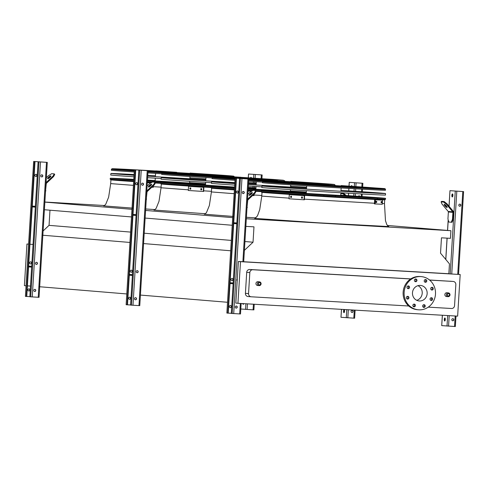 <?xml version="1.0" encoding="UTF-8"?>
<svg xmlns="http://www.w3.org/2000/svg" width="488" height="488" viewBox="0 0 488 488"><rect width="100%" height="100%" fill="white"/><g stroke="black" fill="none" stroke-linecap="round" stroke-linejoin="round"><path stroke-width="0.73" d="M257.89 281.716A1.891 1.781 94.7 0 0 255.956 283.455A1.891 1.781 94.7 0 0 257.579 285.486L259.14 285.614A1.891 1.781 -85.3 0 1 257.518 283.583A1.891 1.781 -85.3 0 1 259.451 281.844A1.891 1.781 -85.3 0 1 261.074 283.833A1.891 1.781 -85.3 0 1 259.14 285.614L261.117 283.839L259.451 281.844L257.89 281.716M446.807 292.763A1.891 1.781 94.7 0 0 444.873 294.502A1.891 1.781 94.7 0 0 446.496 296.533L448.057 296.661A1.891 1.781 -85.3 0 1 446.435 294.63A1.891 1.781 -85.3 0 1 448.368 292.892A1.891 1.781 -85.3 0 1 449.991 294.88A1.891 1.781 -85.3 0 1 448.057 296.661L450.034 294.886L448.368 292.892L446.807 292.763M428.263 307.141L451.522 308.501A3.026 2.855 94.7 0 0 454.554 305.647L455.841 284.644A3.026 2.855 94.7 0 0 453.175 281.454L429.605 280.075M425.359 279.831L424.774 279.795M415.544 279.258L414.965 279.221M410.658 278.971L252.863 269.742A3.026 2.855 94.7 0 0 249.826 272.597L248.544 293.605A3.026 2.855 94.7 0 0 251.204 296.789L408.749 306M413.08 306.257L414.068 306.311M422.895 306.83L423.883 306.891M242.261 261.653L238.376 261.489L240.493 261.666L237.949 303.298L457.64 316.139L460.184 274.512L458.073 274.335M240.493 261.666L460.184 274.512M251.076 296.783L248.081 296.533A3.026 2.855 -85.3 0 1 245.421 293.343L248.544 293.605M249.826 272.597L246.702 272.341L245.421 293.343M246.702 272.341A3.026 2.855 -85.3 0 1 249.74 269.486L252.863 269.742M453.175 281.454L429.501 279.996M425.268 279.746L424.883 279.728M415.453 279.173L415.068 279.154M410.762 278.898L249.74 269.486M49.977 210.206L49.056 225.352L43.097 230.952M104.487 205.521L44.865 202.032M42.383 235.204L129.936 242.444M143.564 243.567L230.665 250.771M39.235 286.712L126.788 293.947M140.416 295.075L227.518 302.273M244.927 241.542L253.034 242.213L244.39 250.344M49.056 225.352L130.571 232.087M144.198 233.215L231.3 240.413M245.854 226.377L253.974 226.847L253.034 242.213M44.396 209.742L131.498 216.94M145.125 218.069L232.227 225.267M44.859 202.111L131.967 209.315M145.595 210.438L232.697 217.642M387.368 225.456L450.906 230.708L246.324 218.746M243.695 261.739L448.85 273.731L449.454 263.856L440.524 253.174L441.463 237.815L450.442 238.339L450.906 230.708M238.376 261.489L235.832 303.121L237.949 303.298M27.401 285.876L30.506 286.078M28.597 244.11L26.944 244.012L24.4 285.645L26.047 285.779M29.945 244.244L33.05 244.451M26.944 244.012L28.597 244.146M417.954 285.675A7.796 7.351 -85.3 0 1 422.218 293.221A7.796 7.351 -85.3 0 1 416.74 300.309M420.29 285.413A7.796 7.351 -85.3 0 1 420.455 285.425A7.796 7.351 -85.3 0 1 427.14 293.8A7.796 7.351 -85.3 0 1 419.174 300.968A7.796 7.351 -85.3 0 1 412.482 292.678A7.796 7.351 -85.3 0 1 420.29 285.413M409.566 287.377A1.36 1.287 94.7 0 0 408.401 285.944A1.36 1.287 94.7 0 0 407.004 287.194A1.36 1.287 94.7 0 0 408.175 288.658A1.36 1.287 94.7 0 0 409.566 287.377M408.932 297.784A1.36 1.287 94.7 0 0 407.761 296.35A1.36 1.287 94.7 0 0 406.37 297.601A1.36 1.287 94.7 0 0 407.541 299.065A1.36 1.287 94.7 0 0 408.932 297.784M415.422 305.549A1.36 1.287 94.7 0 0 414.251 304.115A1.36 1.287 94.7 0 0 412.86 305.366A1.36 1.287 94.7 0 0 414.025 306.83A1.36 1.287 94.7 0 0 415.422 305.549M425.237 306.122A1.36 1.287 94.7 0 0 424.066 304.689A1.36 1.287 94.7 0 0 422.675 305.945A1.36 1.287 94.7 0 0 423.84 307.403A1.36 1.287 94.7 0 0 425.237 306.122M432.624 299.168A1.36 1.287 94.7 0 0 431.453 297.735A1.36 1.287 94.7 0 0 430.062 298.985A1.36 1.287 94.7 0 0 431.233 300.449A1.36 1.287 94.7 0 0 432.624 299.168M433.265 288.762A1.36 1.287 94.7 0 0 432.094 287.328A1.36 1.287 94.7 0 0 430.703 288.579A1.36 1.287 94.7 0 0 431.868 290.043A1.36 1.287 94.7 0 0 433.265 288.762M426.774 280.996A1.36 1.287 94.7 0 0 425.603 279.563A1.36 1.287 94.7 0 0 424.212 280.814A1.36 1.287 94.7 0 0 425.377 282.277A1.36 1.287 94.7 0 0 426.774 280.996M416.959 280.423A1.36 1.287 94.7 0 0 415.788 278.99A1.36 1.287 94.7 0 0 414.397 280.24A1.36 1.287 94.7 0 0 415.562 281.704A1.36 1.287 94.7 0 0 416.959 280.423M420.833 276.574A16.653 15.695 -85.3 0 1 421.187 276.598A16.653 15.695 -85.3 0 1 435.461 294.49A16.653 15.695 -85.3 0 1 418.442 309.795A16.653 15.695 -85.3 0 1 404.155 292.092A16.653 15.695 -85.3 0 1 420.833 276.574M418.442 309.795L417.435 309.709A16.653 15.695 -85.3 0 1 403.149 292.007A16.653 15.695 -85.3 0 1 419.826 276.495A16.653 15.695 -85.3 0 1 420.18 276.519L421.187 276.598M407.889 286.011A1.36 1.287 -85.3 0 1 407.681 288.506M407.248 296.417A1.36 1.287 -85.3 0 1 407.041 298.918M413.739 304.183A1.36 1.287 -85.3 0 1 413.531 306.684M423.553 304.756A1.36 1.287 -85.3 0 1 423.346 307.257M430.941 297.802A1.36 1.287 -85.3 0 1 430.739 300.303M431.581 287.395A1.36 1.287 -85.3 0 1 431.374 289.89M425.091 279.63A1.36 1.287 -85.3 0 1 424.883 282.125M415.276 279.057A1.36 1.287 -85.3 0 1 415.068 281.552M248.685 179.035L235.112 178.108L248.685 179.035M233.014 279.587A1.061 1 94.7 0 0 232.099 278.477A1.061 1 94.7 0 0 231.019 279.447A1.061 1 94.7 0 0 231.928 280.588A1.061 1 94.7 0 0 233.014 279.587M233.172 282.936L230.074 282.753L236.466 178.211M236.265 306.006A1.061 1 -85.3 0 1 236.088 308.111M231.355 306.635A1.061 1 94.7 0 0 230.446 305.525A1.061 1 94.7 0 0 229.366 306.494A1.061 1 94.7 0 0 230.275 307.635A1.061 1 94.7 0 0 231.355 306.635M228.213 313.125L231.318 313.308M235.179 178.12L226.859 313.052L228.213 313.156L230.068 282.778L233.166 283.034M237.205 193.083A1.061 1 94.7 0 0 237.375 190.979M231.849 280.576A1.061 1 94.7 0 0 232.026 278.471M230.196 307.623A1.061 1 94.7 0 0 230.373 305.519M239.565 178.48L231.312 313.418L240.431 313.973M242.261 192.467A1.061 1 94.7 0 0 243.17 193.584A1.061 1 94.7 0 0 244.256 192.607A1.061 1 94.7 0 0 243.347 191.473A1.061 1 94.7 0 0 242.261 192.467M237.296 279.185A1.061 1 94.7 0 0 237.198 280.771M235.253 307.007A1.061 1 94.7 0 0 236.168 308.123A1.061 1 94.7 0 0 237.247 307.147A1.061 1 94.7 0 0 236.338 306.013A1.061 1 94.7 0 0 235.253 307.007M243.268 191.467A1.061 1 -85.3 0 1 243.097 193.571M238.364 192.095A1.061 1 94.7 0 0 237.455 190.985A1.061 1 94.7 0 0 236.369 191.955A1.061 1 94.7 0 0 237.278 193.096A1.061 1 94.7 0 0 238.364 192.095M236.845 222.943L233.74 222.766M227.786 313.125L236.039 178.187M230.025 283.534L233.124 283.79M233.74 222.79L236.839 223.046M233.691 223.547L236.79 223.803M247.026 207.284L247.739 200.373A0.756 0.714 -85.3 0 1 247.977 199.854L255.047 193.205L254.571 192.638L247.514 199.281M247.312 207.302L246.971 208.15M249.801 195.194A2.117 0.512 140.1 0 1 252.064 193.303M254.571 192.638L255.712 190.54L256.182 191.101L255.047 193.205M255.712 190.54L253.193 190.326L250.039 192.266L247.812 194.358M252.198 192.553A2.117 0.512 140.1 0 1 252.326 192.607A2.117 0.512 140.1 0 1 251.027 194.358A2.117 0.512 140.1 0 1 249.069 195.328A2.117 0.512 140.1 0 1 250.179 193.742A2.117 0.512 140.1 0 1 252.198 192.553M445.074 318.133A1.513 0.506 -86.7 0 0 444.708 319.475A1.513 0.506 -86.7 0 0 444.916 320.872M453.187 219.344L453.608 212.414A1.513 1.427 94.7 0 0 453.26 211.316L447.057 203.892L446.52 204.399L452.724 211.822A0.756 0.714 -85.3 0 1 452.901 212.371L452.474 219.301L453.187 219.344L451.992 222.278L451.284 222.241L448.765 222.028L447.941 218.923L448.368 211.993A0.756 0.714 -85.3 0 0 448.191 211.45L441.988 204.027L441.109 201.855L441.646 201.349L444.165 201.556L447.057 203.892M452.876 195.468A1.513 0.506 93.3 0 1 452.285 196.939A1.513 0.506 93.3 0 1 451.87 195.401A1.513 0.506 93.3 0 1 452.461 193.919A1.513 0.506 93.3 0 1 452.876 195.468M450.027 190.68L463.6 191.601L449.96 190.674L449.076 206.308M442.409 315.248L441.707 325.612L455.28 326.533M445.288 319.53A1.513 0.506 93.3 0 1 444.696 321A1.513 0.506 93.3 0 1 444.281 319.463A1.513 0.506 93.3 0 1 444.873 317.981A1.513 0.506 93.3 0 1 445.288 319.53M452.663 194.071A1.513 0.506 -86.7 0 0 452.297 195.413A1.513 0.506 -86.7 0 0 452.504 196.81M452.821 318.67A1.061 1 -85.3 0 1 452.65 320.775M453.81 319.786A1.061 1 94.7 0 0 452.901 318.67A1.061 1 94.7 0 0 451.815 319.646A1.061 1 94.7 0 0 452.724 320.787A1.061 1 94.7 0 0 453.81 319.786M460.812 205.247A1.061 1 94.7 0 0 459.903 204.13A1.061 1 94.7 0 0 458.818 205.106A1.061 1 94.7 0 0 459.726 206.247A1.061 1 94.7 0 0 460.812 205.247M459.83 204.13A1.061 1 -85.3 0 1 459.653 206.235M444.977 204.637A2.117 0.488 -133.3 0 0 446.886 206.662M446.52 204.399L443.629 202.062L441.109 201.855M443.629 202.062L444.165 201.556M446.984 207.479A2.117 0.488 -133.3 0 0 447.118 207.449A2.117 0.488 -133.3 0 0 446.02 205.57A2.117 0.488 -133.3 0 0 444.214 204.356A2.117 0.488 -133.3 0 0 445.129 206.04A2.117 0.488 -133.3 0 0 446.984 207.479M451.284 222.241L452.474 219.301M344.345 309.807A1.513 0.506 -86.7 0 0 343.979 311.149A1.513 0.506 -86.7 0 0 344.186 312.546M351.275 186.221A1.513 0.506 93.3 0 1 351.732 185.593A1.513 0.506 93.3 0 1 352.104 186.27M349.298 182.353L362.871 183.274L349.231 182.347L349.072 186.074M341.533 309.349L340.978 317.285L354.55 318.207M344.558 311.204A1.513 0.506 93.3 0 1 343.967 312.674A1.513 0.506 93.3 0 1 343.552 311.13A1.513 0.506 93.3 0 1 344.144 309.654A1.513 0.506 93.3 0 1 344.558 311.204M351.933 185.745A1.513 0.506 -86.7 0 0 351.702 186.245M352.092 310.344A1.061 1 -85.3 0 1 351.915 312.448M353.08 311.46A1.061 1 94.7 0 0 352.165 310.344A1.061 1 94.7 0 0 351.085 311.32A1.061 1 94.7 0 0 351.994 312.46A1.061 1 94.7 0 0 353.08 311.46M359.998 196.414A1.061 1 94.7 0 0 358.247 196.298M359.095 195.804A1.061 1 -85.3 0 1 359.845 196.408M345.004 195.438L342.899 193.736L343.43 193.23L340.831 193.096M343.43 193.23L346.26 195.517M342.899 193.736L340.807 193.559M340.752 194.45L341.051 195.188M147.956 170.709L134.383 169.781L147.956 170.709M137.189 270.633A1.061 1 -85.3 0 1 137.012 272.737M132.278 271.261A1.061 1 94.7 0 0 131.37 270.151A1.061 1 94.7 0 0 130.29 271.121A1.061 1 94.7 0 0 131.199 272.261A1.061 1 94.7 0 0 132.278 271.261M132.443 274.61L129.338 274.427L135.737 169.885M135.536 297.68A1.061 1 -85.3 0 1 135.359 299.784M130.625 298.308A1.061 1 94.7 0 0 129.716 297.198A1.061 1 94.7 0 0 128.637 298.168A1.061 1 94.7 0 0 129.54 299.309A1.061 1 94.7 0 0 130.625 298.308M127.484 304.799L130.589 304.982M134.45 169.794L126.13 304.726L127.484 304.829L129.338 274.451L132.437 274.707M136.475 184.757A1.061 1 94.7 0 0 136.646 182.652M131.119 272.249A1.061 1 94.7 0 0 131.296 270.145M129.466 299.296A1.061 1 94.7 0 0 129.643 297.192M138.836 170.153L130.583 305.091L139.702 305.647M141.532 184.141A1.061 1 94.7 0 0 142.441 185.257A1.061 1 94.7 0 0 143.521 184.281A1.061 1 94.7 0 0 142.618 183.146A1.061 1 94.7 0 0 141.532 184.141M136.176 271.633A1.061 1 94.7 0 0 137.091 272.749A1.061 1 94.7 0 0 138.171 271.773A1.061 1 94.7 0 0 137.262 270.633A1.061 1 94.7 0 0 136.176 271.633M134.523 298.68A1.061 1 94.7 0 0 135.432 299.797A1.061 1 94.7 0 0 136.518 298.821A1.061 1 94.7 0 0 135.609 297.686A1.061 1 94.7 0 0 134.523 298.68M142.539 183.14A1.061 1 -85.3 0 1 142.368 185.245M137.634 183.769A1.061 1 94.7 0 0 136.725 182.658A1.061 1 94.7 0 0 135.64 183.628A1.061 1 94.7 0 0 136.548 184.769A1.061 1 94.7 0 0 137.634 183.769M136.115 214.616L133.011 214.439M127.057 304.799L135.31 169.861M129.296 275.208L132.394 275.464M133.011 214.464L136.109 214.72M132.962 215.22L136.06 215.476M146.296 198.958L147.01 192.046A0.756 0.714 -85.3 0 1 147.248 191.528L154.312 184.879L153.842 184.311L146.784 190.954M146.583 198.976L146.241 199.824M149.072 186.867A2.117 0.512 140.1 0 1 151.335 184.976M153.842 184.311L154.983 182.207L155.452 182.774L154.312 184.879M154.983 182.207L152.463 182L149.31 183.939L147.083 186.032M151.469 184.226A2.117 0.512 140.1 0 1 151.597 184.281A2.117 0.512 140.1 0 1 150.298 186.032A2.117 0.512 140.1 0 1 148.34 187.002A2.117 0.512 140.1 0 1 149.45 185.409A2.117 0.512 140.1 0 1 151.469 184.226M243.274 303.609A1.513 0.506 -86.7 0 0 243.457 304.219M250.545 177.894A1.513 0.506 93.3 0 1 251.003 177.266A1.513 0.506 93.3 0 1 251.375 177.943M248.569 174.027L262.141 174.948L248.502 174.021L248.343 177.748M240.804 309.008L253.821 309.88M243.713 303.634A1.513 0.506 93.3 0 1 243.237 304.347A1.513 0.506 93.3 0 1 242.847 303.585M251.204 177.419A1.513 0.506 -86.7 0 0 250.972 177.919M250.966 304.054A1.061 1 94.7 0 0 251.613 304.097M47.22 162.382L33.654 161.455L47.22 162.382M36.46 262.306A1.061 1 -85.3 0 1 36.283 264.411M31.549 262.934A1.061 1 94.7 0 0 30.64 261.824A1.061 1 94.7 0 0 29.561 262.794A1.061 1 94.7 0 0 30.47 263.935A1.061 1 94.7 0 0 31.549 262.934M31.714 266.283L28.609 266.1L35.008 161.559M34.807 289.353A1.061 1 -85.3 0 1 34.63 291.458M29.896 289.982A1.061 1 94.7 0 0 28.987 288.872A1.061 1 94.7 0 0 27.901 289.841A1.061 1 94.7 0 0 28.81 290.982A1.061 1 94.7 0 0 29.896 289.982M26.755 296.472L29.86 296.655M33.721 161.467L25.4 296.399L26.755 296.503L28.609 266.125L31.708 266.381M35.74 176.43A1.061 1 94.7 0 0 35.917 174.326M31.403 262.922A1.061 1 94.7 0 0 30.567 261.818M28.737 290.97A1.061 1 94.7 0 0 28.914 288.865M38.101 161.827L29.847 296.765L38.967 297.32M40.803 175.814A1.061 1 94.7 0 0 41.712 176.93A1.061 1 94.7 0 0 42.791 175.954A1.061 1 94.7 0 0 41.883 174.814A1.061 1 94.7 0 0 40.803 175.814M35.447 263.306A1.061 1 94.7 0 0 36.362 264.423A1.061 1 94.7 0 0 37.442 263.447A1.061 1 94.7 0 0 36.533 262.306A1.061 1 94.7 0 0 35.447 263.306M33.794 290.354A1.061 1 94.7 0 0 34.703 291.47A1.061 1 94.7 0 0 35.789 290.494A1.061 1 94.7 0 0 34.88 289.36A1.061 1 94.7 0 0 33.794 290.354M41.809 174.814A1.061 1 -85.3 0 1 41.639 176.918M36.905 175.442A1.061 1 94.7 0 0 35.99 174.332A1.061 1 94.7 0 0 34.91 175.302A1.061 1 94.7 0 0 35.819 176.442A1.061 1 94.7 0 0 36.905 175.442M35.386 206.29L32.281 206.113M26.321 296.472L34.575 161.534M28.566 266.881L31.659 267.137M32.281 206.137L35.38 206.394M32.232 206.894L35.331 207.15M45.567 190.631L46.281 183.72A0.756 0.714 -85.3 0 1 46.519 183.201L53.582 176.552L53.113 175.985L46.055 182.628M45.854 190.649L45.512 191.497M48.343 178.541A2.117 0.512 140.1 0 1 50.606 176.65M53.113 175.985L54.253 173.881L54.723 174.448L53.582 176.552M54.253 173.881L51.734 173.673L48.58 175.613L46.354 177.705M50.74 175.9A2.117 0.512 140.1 0 1 50.862 175.954A2.117 0.512 140.1 0 1 49.569 177.705A2.117 0.512 140.1 0 1 47.61 178.675A2.117 0.512 140.1 0 1 48.721 177.083A2.117 0.512 140.1 0 1 50.74 175.9M344.144 196.274A62.196 0.47 3.5 0 0 385.532 198.36A62.196 0.47 3.5 0 0 340.709 195.163A60.982 0.464 3.5 0 1 384.318 198.287A60.982 0.464 3.5 0 1 343.741 196.237A60.982 0.464 3.5 0 1 262.587 190.839A60.982 0.464 3.5 0 1 306.25 193.065A62.196 0.47 3.5 0 0 261.373 190.765A62.196 0.47 3.5 0 0 344.144 196.274M306.836 183.537A52.686 0.397 3.5 0 0 271.45 181.749A52.686 0.397 3.5 0 0 341.57 186.416A52.686 0.397 3.5 0 0 376.626 188.185A52.686 0.397 3.5 0 0 341.289 185.641M306.836 183.525A54.198 0.409 3.5 0 0 269.943 181.658A54.198 0.409 3.5 0 0 342.07 186.459A54.198 0.409 3.5 0 0 378.139 188.276A54.198 0.409 3.5 0 0 341.289 185.629M306.83 183.598A45.341 0.342 3.5 0 0 278.782 182.195A45.341 0.342 3.5 0 0 339.123 186.215A45.341 0.342 3.5 0 0 369.3 187.734A45.341 0.342 3.5 0 0 341.283 185.702M306.83 183.586A46.854 0.354 3.5 0 0 277.269 182.103A46.854 0.354 3.5 0 0 339.63 186.251A46.854 0.354 3.5 0 0 370.807 187.825A46.854 0.354 3.5 0 0 341.289 185.69M306.83 183.659L290.348 183.037L336.683 186.013L361.968 187.288L341.283 185.763M306.83 183.641L289.006 182.963L337.184 186.05L363.481 187.38L341.283 185.751M306.824 183.72L296.856 183.409L334.237 185.806L354.642 186.837L341.277 185.83M306.824 183.708L295.514 183.335L334.744 185.849L356.149 186.928L341.277 185.812M306.818 183.793L348.822 186.483L306.824 183.775M306.232 193.419L376.315 197.603A58.816 0.445 3.5 0 0 361.315 196.536L360.04 196.463A0.756 0.75 90.4 0 1 360.077 196.463M306.226 193.474L340.679 195.578M343.54 195.84L364.079 197.365A58.816 0.445 3.5 0 0 377.822 198.055L343.54 195.84M335.433 196.182L336.165 195.468M343.863 195.859L378.115 198.11M323.349 194.718L295.697 193.26A58.816 0.445 3.5 0 0 319.195 194.749L323.349 194.718M323.886 195.517L323.825 194.749M303.011 193.492L265.673 190.948A58.816 0.445 3.5 0 0 266.448 191.18L303.292 193.504M303.268 193.285L265.643 190.948A0.756 0.744 91.1 0 1 265.673 190.948M306.818 183.836L341.271 185.946M327.826 184.793L306.842 183.384L337.483 185.867L341.264 186.019L341.301 185.489M313.79 183.915L313.754 184.44L327.796 185.324M306.842 183.384L306.812 183.915L313.754 184.44M301.608 196.932A62.299 0.47 3.5 0 0 302.462 196.987L302.389 198.195A62.299 0.47 -176.5 0 1 301.535 198.14L301.596 196.926M290.738 196.225A62.299 0.47 3.5 0 0 291.519 196.274L291.44 197.487A62.299 0.47 -176.5 0 1 290.665 197.433L290.738 196.225M289.286 194.651L289.03 198.805A62.299 0.47 3.5 0 0 304.03 199.775L304.359 199.793L304.61 195.633A61.543 0.464 -176.5 0 1 289.61 194.663L289.286 194.651A62.299 0.47 3.5 0 0 304.28 195.621L304.03 199.775M304.28 195.621L304.61 195.633M301.932 196.945L301.858 198.152A61.543 0.464 3.5 0 0 302.469 198.195M291.061 196.237L290.988 197.451A61.543 0.464 3.5 0 0 291.519 197.481M381.549 201.538A62.299 0.47 3.5 0 0 381.86 201.55L381.787 202.764A62.299 0.47 -176.5 0 1 381.476 202.752L381.549 201.538M376.254 201.3A62.299 0.47 3.5 0 0 376.73 201.324L376.651 202.532A62.299 0.47 -176.5 0 1 376.181 202.508L376.254 201.3M375.113 203.935A62.299 0.47 3.5 0 0 382.281 204.258L382.531 200.104L381.848 200.056A61.543 0.464 -176.5 0 1 374.68 199.732L374.424 203.886L375.113 203.935L375.37 199.775A62.299 0.47 3.5 0 0 382.531 200.104M381.097 202.715L381.171 201.507M375.967 202.489L376.041 201.276M374.68 199.732L375.37 199.775M306.543 188.27A60.652 0.458 3.5 0 0 303.566 188.094A60.652 0.458 3.5 0 0 263.203 186.062A60.652 0.458 3.5 0 0 343.924 191.43A60.652 0.458 3.5 0 0 384.288 193.468A60.652 0.458 3.5 0 0 341.002 190.375A61.866 0.47 3.5 0 1 385.502 193.541L385.508 195.06A61.97 0.47 -176.5 0 1 323.623 191.741A61.97 0.47 -176.5 0 1 261.8 187.49L261.995 185.989A61.866 0.47 3.5 0 0 344.327 191.467A61.866 0.47 3.5 0 0 385.502 193.541M306.549 188.258A61.866 0.47 3.5 0 0 303.164 188.063A61.866 0.47 3.5 0 0 261.995 185.989M385.477 190.241A61.647 0.47 -176.5 0 1 323.916 186.941A61.647 0.47 -176.5 0 1 262.416 182.713L262.538 181.768A61.58 0.464 -176.5 0 0 344.491 187.221A61.58 0.464 -176.5 0 0 385.471 189.289L385.477 190.241M248.124 189.301A62.196 0.47 3.5 0 0 293.776 192.107A62.196 0.47 3.5 0 0 306.269 192.827A60.982 0.464 3.5 0 1 293.373 192.077A60.982 0.464 3.5 0 1 248.124 189.295A58.816 0.445 3.5 0 0 268.827 190.582L273.463 190.582L248.136 189.094L260.934 189.789M290.342 191.009A60.982 0.464 3.5 0 1 306.318 192.04A62.196 0.47 3.5 0 0 290.342 191.003M255.889 188.893A62.196 0.47 3.5 0 0 248.179 188.441M234.527 187.673A62.196 0.47 3.5 0 0 211.005 186.599A62.196 0.47 3.5 0 0 234.484 188.405A60.982 0.464 3.5 0 1 212.219 186.672A60.982 0.464 3.5 0 1 234.527 187.685M255.889 188.905A60.982 0.464 3.5 0 0 248.179 188.453L255.889 188.917A58.816 0.445 3.5 0 0 248.172 188.472M248.715 179.627A52.686 0.397 3.5 0 0 291.202 182.25A52.686 0.397 3.5 0 0 326.265 184.019A52.686 0.397 3.5 0 0 290.927 181.481A54.198 0.409 3.5 0 1 327.771 184.11A54.198 0.409 3.5 0 1 291.708 182.292A54.198 0.409 3.5 0 1 248.715 179.639M243.896 178.639A54.198 0.409 3.5 0 1 256.474 179.358A52.686 0.397 3.5 0 0 244.421 178.681M235.106 178.175A52.686 0.397 3.5 0 0 221.088 177.583A52.686 0.397 3.5 0 0 235.076 178.712M235.106 178.157A54.198 0.409 3.5 0 0 219.576 177.492A54.198 0.409 3.5 0 0 235.076 178.73M248.721 179.566A45.341 0.342 3.5 0 0 288.762 182.048A45.341 0.342 3.5 0 0 318.932 183.573A45.341 0.342 3.5 0 0 290.921 181.542A46.854 0.354 3.5 0 1 320.445 183.665A46.854 0.354 3.5 0 1 289.262 182.091A46.854 0.354 3.5 0 1 248.721 179.578M246.428 178.846A46.854 0.354 3.5 0 1 256.468 179.419A45.341 0.342 3.5 0 0 246.952 178.889M235.1 178.266A45.341 0.342 3.5 0 0 228.414 178.035A45.341 0.342 3.5 0 0 235.082 178.62M235.106 178.242A46.854 0.354 3.5 0 0 226.908 177.943A46.854 0.354 3.5 0 0 235.082 178.645M248.721 179.493L304.64 182.86L311.606 183.122L290.915 181.603L313.113 183.214L248.721 179.511M243.689 261.855L248.752 179.041L256.462 179.48L248.752 179.059M235.094 178.382L234.234 178.388L235.088 178.504M248.727 179.413L305.787 182.768L248.727 179.431M248.746 179.126L256.462 179.541L248.746 179.145M256.456 179.633L290.909 181.737M256.456 179.614L281.936 181.487L298.455 182.317L290.909 181.719M255.864 189.259L306.293 192.37M255.864 189.307L290.317 191.418M293.495 191.692L306.275 192.754M285.071 192.022L285.797 191.302M273.518 191.351L273.463 190.582M252.644 189.326L248.154 188.795L252.9 189.124M256.45 179.675L290.909 181.78M277.465 180.633L256.481 179.218L287.115 181.707L290.903 181.853L290.933 181.329M263.422 179.749L263.392 180.279L277.428 181.158M256.481 179.218L256.45 179.749L263.392 180.279M251.18 193.864L251.442 193.986A62.299 0.47 -176.5 0 1 251.167 193.974L251.064 193.956M252.558 195.542A62.299 0.47 3.5 0 0 253.662 195.615L253.992 195.627L254.083 194.102M253.736 194.431L253.662 195.615M248.014 191.082A62.299 0.47 3.5 0 0 251.594 191.308A61.543 0.464 -176.5 0 1 248.014 191.076M306.562 188.026A61.866 0.47 3.5 0 1 293.965 187.3A61.866 0.47 3.5 0 1 248.416 184.501A60.652 0.458 3.5 0 0 293.556 187.27A60.652 0.458 3.5 0 0 306.562 188.014M306.61 187.246A60.652 0.458 3.5 0 0 290.635 186.215A61.866 0.47 3.5 0 1 306.61 187.239M248.471 183.647A61.866 0.47 3.5 0 1 252.796 183.897A61.866 0.47 3.5 0 1 256.182 184.098A60.652 0.458 3.5 0 0 253.205 183.933A60.652 0.458 3.5 0 0 248.471 183.659M234.777 183.604A61.866 0.47 3.5 0 1 211.627 181.823A61.866 0.47 3.5 0 1 234.819 182.878A60.652 0.458 3.5 0 0 212.841 181.896A60.652 0.458 3.5 0 0 234.777 183.592M261.879 186.874A61.97 0.47 -176.5 0 1 248.325 186.013M234.685 185.117A61.97 0.47 -176.5 0 1 211.432 183.329L211.627 181.823M262.495 182.097A61.647 0.47 -176.5 0 1 248.618 181.213M234.978 180.316A61.647 0.47 -176.5 0 1 212.054 178.547L212.176 177.608A61.58 0.464 -176.5 0 0 235.033 179.37M255.901 188.655A60.982 0.464 3.5 0 1 248.191 188.215A62.196 0.47 3.5 0 0 255.901 188.661M255.95 187.868A62.196 0.47 3.5 0 0 248.239 187.368A60.982 0.464 3.5 0 1 255.95 187.88M205.521 184.732A62.196 0.47 3.5 0 0 160.644 182.439A62.196 0.47 3.5 0 0 234.545 187.422A60.982 0.464 3.5 0 1 161.857 182.512A60.982 0.464 3.5 0 1 205.521 184.739M206.107 175.21A52.686 0.397 3.5 0 0 170.721 173.423A52.686 0.397 3.5 0 0 240.834 178.089A52.686 0.397 3.5 0 0 275.897 179.859A52.686 0.397 3.5 0 0 240.56 177.315M206.107 175.198A54.198 0.409 3.5 0 0 169.214 173.331A54.198 0.409 3.5 0 0 241.34 178.132A54.198 0.409 3.5 0 0 277.41 179.95A54.198 0.409 3.5 0 0 240.56 177.303M206.101 175.271A45.341 0.342 3.5 0 0 178.053 173.868A45.341 0.342 3.5 0 0 238.394 177.888A45.341 0.342 3.5 0 0 268.571 179.407A45.341 0.342 3.5 0 0 240.554 177.376M206.101 175.259A46.854 0.354 3.5 0 0 176.54 173.777A46.854 0.354 3.5 0 0 238.9 177.925A46.854 0.354 3.5 0 0 270.077 179.499A46.854 0.354 3.5 0 0 240.56 177.364M206.101 175.332L189.619 174.71L235.954 177.687L261.239 178.962L240.554 177.437M206.101 175.314L188.276 174.637L236.454 177.724L262.751 179.053L240.554 177.425M206.095 175.393L196.127 175.082L233.508 177.48L253.912 178.51L240.547 177.504M206.095 175.381L194.785 175.009L234.014 177.522L255.419 178.602L240.547 177.486M206.089 175.466L248.093 178.157L206.089 175.448M205.503 185.092L234.563 187.087M205.497 185.147L234.563 187.063M222.619 186.392L194.968 184.934A58.816 0.445 3.5 0 0 218.465 186.422L222.619 186.392M223.156 187.191L223.095 186.422M202.569 185.05L164.944 182.622A58.816 0.445 3.5 0 0 165.719 182.854L202.563 185.178M202.538 184.958L164.913 182.622A0.756 0.744 91.1 0 1 164.944 182.622M206.089 175.509L240.541 177.62M227.097 176.467L206.113 175.058L236.753 177.541L240.535 177.693L240.572 177.162M213.055 175.589L213.024 176.113L227.066 176.998M206.113 175.058L206.082 175.589L213.024 176.113M200.879 188.606A62.299 0.47 3.5 0 0 201.733 188.655L201.66 189.869A62.299 0.47 -176.5 0 1 200.806 189.814L200.879 188.606M190.009 187.898A62.299 0.47 3.5 0 0 190.784 187.947L190.71 189.161A62.299 0.47 -176.5 0 1 189.93 189.106L189.997 187.898M188.557 186.325L188.301 190.479A62.299 0.47 3.5 0 0 203.301 191.448L203.63 191.467L203.88 187.307A61.543 0.464 -176.5 0 1 188.88 186.337L188.557 186.325A62.299 0.47 3.5 0 0 203.551 187.294L203.301 191.448M203.551 187.294L203.88 187.307M201.202 188.618L201.129 189.826A61.543 0.464 3.5 0 0 201.739 189.869M190.332 187.911L190.259 189.124A61.543 0.464 3.5 0 0 190.79 189.155M248.484 183.415A60.652 0.458 3.5 0 0 256.194 183.854A61.866 0.47 3.5 0 1 248.484 183.421M256.243 183.085A60.652 0.458 3.5 0 0 248.532 182.579A61.866 0.47 3.5 0 1 256.243 183.073M205.814 179.944A60.652 0.458 3.5 0 0 202.837 179.767A60.652 0.458 3.5 0 0 162.474 177.736A60.652 0.458 3.5 0 0 234.838 182.61M211.511 182.713A61.97 0.47 -176.5 0 1 161.064 179.163L161.26 177.662A61.866 0.47 3.5 0 0 234.838 182.622M205.814 179.932A61.866 0.47 3.5 0 0 202.435 179.736A61.866 0.47 3.5 0 0 161.26 177.662M212.134 177.931A61.647 0.47 -176.5 0 1 161.687 174.387L161.809 173.441A61.58 0.464 -176.5 0 0 213.25 177.053M147.394 180.975A62.196 0.47 3.5 0 0 193.047 183.781A62.196 0.47 3.5 0 0 205.539 184.501A60.982 0.464 3.5 0 1 192.644 183.75A60.982 0.464 3.5 0 1 147.394 180.969A58.816 0.445 3.5 0 0 168.098 182.256L172.734 182.256L147.406 180.767L160.204 181.463M189.612 182.683A60.982 0.464 3.5 0 1 205.588 183.714A62.196 0.47 3.5 0 0 189.612 182.671M155.16 180.566A62.196 0.47 3.5 0 0 147.449 180.115M133.797 179.346A62.196 0.47 3.5 0 0 110.276 178.273A62.196 0.47 3.5 0 0 133.755 180.078A60.982 0.464 3.5 0 1 111.49 178.346A60.982 0.464 3.5 0 1 133.797 179.358M155.16 180.578A60.982 0.464 3.5 0 0 147.443 180.127L155.16 180.59A58.816 0.445 3.5 0 0 147.443 180.145M147.986 171.3A52.686 0.397 3.5 0 0 190.472 173.923A52.686 0.397 3.5 0 0 225.529 175.692A52.686 0.397 3.5 0 0 190.192 173.155A54.198 0.409 3.5 0 1 227.042 175.784A54.198 0.409 3.5 0 1 190.973 173.966A54.198 0.409 3.5 0 1 147.986 171.312M143.167 170.312A54.198 0.409 3.5 0 1 155.739 171.032A52.686 0.397 3.5 0 0 143.685 170.355M134.377 169.848A52.686 0.397 3.5 0 0 120.359 169.257A52.686 0.397 3.5 0 0 134.346 170.385M134.377 169.83A54.198 0.409 3.5 0 0 118.846 169.165A54.198 0.409 3.5 0 0 134.346 170.404M147.992 171.239A45.341 0.342 3.5 0 0 188.026 173.722A45.341 0.342 3.5 0 0 218.203 175.247A45.341 0.342 3.5 0 0 190.192 173.216A46.854 0.354 3.5 0 1 219.716 175.338A46.854 0.354 3.5 0 1 188.533 173.765A46.854 0.354 3.5 0 1 147.986 171.251M145.698 170.519A46.854 0.354 3.5 0 1 155.739 171.093A45.341 0.342 3.5 0 0 146.223 170.562M134.371 169.94A45.341 0.342 3.5 0 0 127.685 169.708A45.341 0.342 3.5 0 0 134.352 170.294M134.377 169.916A46.854 0.354 3.5 0 0 126.178 169.617A46.854 0.354 3.5 0 0 134.352 170.318M147.992 171.166L203.911 174.533L210.877 174.796L190.186 173.277L212.384 174.887L147.992 171.184M139.769 305.653L148.023 170.715L155.733 171.154L148.023 170.733M134.365 170.056L133.505 170.062L134.359 170.178M147.998 171.087L205.058 174.442L147.998 171.105M148.017 170.8L155.733 171.215L148.017 170.818M155.727 171.306L190.18 173.411M155.727 171.288L181.207 173.161L197.725 173.99L190.18 173.392M155.135 180.926L205.564 184.043M155.135 180.981L189.588 183.091M192.766 183.366L205.539 184.427M184.342 183.695L185.068 182.976M172.789 183.024L172.734 182.256M151.914 180.999L147.425 180.469L152.171 180.798M155.721 171.349L190.174 173.454M176.735 172.307L155.751 170.891L186.386 173.38L190.174 173.527L190.204 173.002M162.693 171.422L162.663 171.953L176.699 172.831M155.751 170.891L155.721 171.422L162.663 171.953M150.45 185.538L150.713 185.66A62.299 0.47 -176.5 0 1 150.438 185.647L150.334 185.629M151.829 187.215A62.299 0.47 3.5 0 0 152.933 187.288L153.262 187.3L153.354 185.775M153.006 186.105L152.933 187.288M150.871 182.976A61.543 0.464 -176.5 0 1 147.284 182.75A62.299 0.47 3.5 0 0 150.865 182.982M205.832 179.7A61.866 0.47 3.5 0 1 193.236 178.974A61.866 0.47 3.5 0 1 147.687 176.174A60.652 0.458 3.5 0 0 192.827 178.944A60.652 0.458 3.5 0 0 205.832 179.688M205.881 178.919A60.652 0.458 3.5 0 0 189.905 177.888A61.866 0.47 3.5 0 1 205.881 178.913M147.742 175.32A61.866 0.47 3.5 0 1 152.067 175.57A61.866 0.47 3.5 0 1 155.452 175.771A60.652 0.458 3.5 0 0 152.476 175.607A60.652 0.458 3.5 0 0 147.742 175.332M134.047 175.277A61.866 0.47 3.5 0 1 110.898 173.496A61.866 0.47 3.5 0 1 134.09 174.551A60.652 0.458 3.5 0 0 112.112 173.569A60.652 0.458 3.5 0 0 134.047 175.265M161.15 178.547A61.97 0.47 -176.5 0 1 147.596 177.687M133.956 176.79A61.97 0.47 -176.5 0 1 110.703 175.003L110.898 173.496M161.766 173.771A61.647 0.47 -176.5 0 1 147.888 172.886M134.249 171.989A61.647 0.47 -176.5 0 1 111.325 170.221L111.447 169.281A61.58 0.464 -176.5 0 0 134.304 171.044M155.013 209.572L145.68 208.974M132.492 208.114L103.639 205.875M103.584 205.881L103.578 205.881C104.09 205.863 104.841 205.277 105.817 204.118L108.635 197.17L110.684 183.61L133.431 185.361M153.305 186.66L161.083 187.148M205.375 213.732L154.007 210.035M153.946 210.041L153.94 210.047C154.458 210.029 155.202 209.437 156.178 208.278L158.996 201.331L161.046 187.77L188.338 189.826M203.667 190.82L211.45 191.314M255.743 217.898L246.409 217.3M233.221 216.44L204.374 214.201M204.313 214.208L204.307 214.208C204.826 214.189 205.57 213.604 206.546 212.445L209.364 205.497L211.414 191.936L234.161 193.687M254.034 194.986L261.818 195.474M388.753 226.56L318.176 222.809L254.736 218.362M304.396 199.147L374.467 203.246M382.317 203.594L384.483 203.606L385.471 220.655L386.728 224.389C387.515 225.682 388.21 226.414 388.82 226.578L388.814 226.572M262.007 192.357L261.775 196.097L289.067 198.152M449.533 294.862A1.135 1.067 94.7 0 0 447.99 293.782A1.135 1.067 94.7 0 0 447.868 295.746A1.135 1.067 94.7 0 0 449.533 294.862M260.616 283.815A1.135 1.067 94.7 0 0 259.073 282.735A1.135 1.067 94.7 0 0 258.951 284.699A1.135 1.067 94.7 0 0 260.616 283.815M239.693 313.943L240.334 303.432M242.884 261.806L247.947 178.998M233.709 313.589L241.963 178.651M232.166 313.491L240.419 178.553M447.014 326.051L447.655 315.559M450.204 273.927L455.267 191.113M445.819 259.512L447.124 238.144M447.6 230.434L448.234 220.033M454.541 326.502L455.182 315.998M457.732 274.317L462.795 191.564M448.557 326.155L449.198 315.651M451.748 274.018L456.811 191.211M452.724 211.822L448.191 211.45M452.901 212.371L448.368 211.993M346.285 317.725L346.779 309.66M353.727 195.999L353.879 193.535M354.026 191.204L354.172 188.734M354.319 186.416L354.538 182.786M348.487 195.664L348.633 193.23M348.78 190.863L348.926 188.435M353.812 318.176L354.306 310.1M361.254 196.499L361.407 193.956M361.547 191.705L361.7 189.155M361.84 186.916L362.065 183.238M347.828 317.828L348.322 309.752M355.27 196.103L355.423 193.62M355.563 191.308L355.715 188.819M355.856 186.52L356.081 182.884M138.964 305.616L147.217 170.672M132.98 305.262L141.233 170.324M131.437 305.165L139.69 170.227M245.555 309.398L245.897 303.762M252.998 187.673L253.083 186.318M253.29 182.878L253.376 181.518M253.583 178.089L253.809 174.46M253.083 309.849L253.424 304.201M261.111 178.59L261.336 174.911M247.099 309.502L247.44 303.853M254.541 187.776L254.626 186.416M254.834 182.982L254.919 181.615M255.126 178.193L255.352 174.558M38.235 297.29L46.488 162.345M32.251 296.936L40.504 161.998M30.707 296.838L38.961 161.9M261.373 190.765L261.263 191.625A62.257 0.47 3.5 0 0 344.113 197.14A62.257 0.47 3.5 0 0 385.538 199.226L384.776 199.86L343.869 197.768A61.653 0.47 -176.5 0 1 262.398 192.278M384.33 199.738A61.653 0.47 -176.5 0 1 343.869 197.768L280.075 193.76L261.647 192.278L261.263 191.625M292.483 192.29A0.756 0.403 93.2 0 0 292.477 192.29L306.25 193.083A58.816 0.445 3.5 0 0 292.483 192.29L306.244 193.236M360.04 196.463L361.321 196.536A0.756 0.488 93.9 0 0 361.315 196.536M361.321 196.536L376.327 197.603A0.756 0.683 94.4 0 0 376.315 197.603M376.23 197.951A0.756 0.604 -87.1 0 0 375.76 197.609M319.939 194.785A0.756 0.671 94.3 0 0 319.915 194.779L316.322 194.474M311.289 193.95L292.654 193.077A0.756 0.756 74.1 0 1 292.91 193.053M290.665 197.433L290.988 197.451M301.535 198.14L301.858 198.152M376.651 202.532L376.132 202.496M381.787 202.764L381.439 202.74M306.842 183.47L303.865 183.299A60.634 0.458 -176.5 0 1 306.842 183.47A60.976 0.464 3.5 0 0 303.756 183.287L266.253 181.286L263.124 181.231L262.538 181.768M211.005 186.599L210.895 187.465A62.257 0.47 3.5 0 0 234.429 189.271M248.069 190.167A62.257 0.47 3.5 0 0 252.943 190.485M255.816 190.668A62.257 0.47 3.5 0 0 261.342 191.015M261.257 191.65A61.653 0.47 -176.5 0 1 256.06 191.32L261.257 191.65M251.997 191.064A61.653 0.47 -176.5 0 1 248.032 190.808L251.997 191.064M210.895 187.465L211.579 188.185L234.392 189.911A61.653 0.47 -176.5 0 1 212.03 188.118M248.172 188.533L255.877 189.076M306.305 192.174L290.323 191.308L306.305 192.174M269.577 190.619A0.756 0.671 94.3 0 0 269.553 190.619L265.954 190.308M215.245 186.782A0.756 0.744 91.1 0 1 215.281 186.782L234.514 187.923L215.312 186.788A58.816 0.445 3.5 0 0 216.086 187.02L234.502 188.075M248.148 188.917L252.918 189.216M213.976 186.892L215.281 186.782A0.756 0.744 91.1 0 1 215.312 186.788M263.611 181.213A61.58 0.464 -176.5 0 1 248.679 180.267M256.474 179.309L253.388 179.126A60.976 0.464 3.5 0 0 213.726 177.059A60.976 0.464 3.5 0 0 235.07 178.797A60.634 0.458 -176.5 0 1 214.086 177.077A60.634 0.458 -176.5 0 1 253.504 179.133A60.634 0.458 -176.5 0 1 256.474 179.309A60.976 0.464 3.5 0 0 253.388 179.126L215.885 177.126L212.756 177.065L212.176 177.608M248.709 179.7A60.976 0.464 3.5 0 0 330.742 184.452A60.976 0.464 3.5 0 0 290.927 181.414A60.634 0.458 -176.5 0 1 330.376 184.434A60.634 0.458 -176.5 0 1 248.709 179.694L333.999 184.531M160.644 182.439L160.534 183.299A62.257 0.47 3.5 0 0 210.975 186.849M160.534 183.299L161.211 184.025L164.834 184.373L210.895 187.49A61.653 0.47 -176.5 0 1 161.668 183.952M190.594 184.653L191.747 183.964A0.756 0.403 93.2 0 1 191.754 183.964L205.521 184.757A58.816 0.445 3.5 0 0 191.754 183.964L205.515 184.909M248.221 187.746L255.932 188.209M255.944 188.008L248.227 187.612L255.944 188.008M248.197 188.081L255.907 188.588M255.919 188.405L248.209 187.886L255.919 188.405M215.592 186.148L219.197 186.459A0.756 0.671 94.3 0 0 219.185 186.453M210.56 185.623L191.924 184.751A0.756 0.756 74.1 0 1 192.18 184.726M164.883 182.622A0.756 0.744 91.1 0 1 164.913 182.622L163.614 182.732M189.93 189.106L190.259 189.124M200.806 189.814L201.129 189.826M240.566 177.254L203.136 174.972A60.634 0.458 -176.5 0 1 206.107 175.143A60.976 0.464 3.5 0 0 203.026 174.96L272.957 179.407L283.247 180.224L284.73 180.847M110.276 178.273L110.166 179.139A62.257 0.47 3.5 0 0 133.7 180.944M147.339 181.841A62.257 0.47 3.5 0 0 152.213 182.158M155.086 182.341A62.257 0.47 3.5 0 0 160.613 182.689M160.528 183.323A61.653 0.47 -176.5 0 1 155.33 182.994L160.528 183.323M151.262 182.738A61.653 0.47 -176.5 0 1 147.303 182.481L151.262 182.738M110.166 179.139L110.843 179.859L133.663 181.585A61.653 0.47 -176.5 0 1 111.301 179.791M147.443 180.206L155.147 180.749M205.576 183.848L189.594 182.982L205.576 183.848M165.225 181.981L168.836 182.292A0.756 0.671 94.3 0 0 168.824 182.292M147.419 180.59L152.195 181.011M114.582 178.462A0.756 0.744 91.1 0 0 114.552 178.456L133.779 179.596L114.582 178.462A58.816 0.445 3.5 0 0 115.357 178.693L133.773 179.749M162.882 172.886A61.58 0.464 -176.5 0 1 147.949 171.941M155.745 170.983L152.659 170.8A60.976 0.464 3.5 0 0 112.996 168.732A60.976 0.464 3.5 0 0 134.34 170.471A60.634 0.458 -176.5 0 1 113.356 168.75A60.634 0.458 -176.5 0 1 152.774 170.806A60.634 0.458 -176.5 0 1 155.745 170.983A60.976 0.464 3.5 0 0 152.659 170.8L115.156 168.799L112.026 168.738L111.447 169.281M147.98 171.373A60.976 0.464 3.5 0 0 230.013 176.125A60.976 0.464 3.5 0 0 190.198 173.088A60.634 0.458 -176.5 0 1 229.647 176.107A60.634 0.458 -176.5 0 1 147.98 171.367L233.27 176.205M110.91 179.871L110.684 183.61M161.278 184.031L161.046 187.77M211.639 188.197L211.414 191.936M384.709 199.866L384.483 203.6M251.143 296.789L248.02 296.527M453.242 281.46L450.119 281.204M254.675 218.368L256.908 216.605L257.682 215.293L259.726 209.657L261.775 196.097M226.859 313.052L235.112 178.108M240.499 313.979L241.139 303.481M455.347 326.545L455.987 316.047M458.537 274.372L463.6 191.601M441.707 325.612L442.341 315.248M445.757 259.433L447.057 238.138M447.526 230.428L448.179 219.82M449.009 206.235L449.96 190.674M354.617 318.219L355.111 310.148M362.059 196.554L362.212 193.998M362.352 191.76L362.511 189.198M362.645 186.971L362.871 183.274M340.978 317.285L341.466 309.349M348.414 195.657L348.566 193.23M348.713 190.863L348.859 188.429M349.005 186.068L349.231 182.347M126.13 304.726L134.383 169.781M253.888 309.892L254.23 304.25M261.916 178.645L262.141 174.948M248.27 177.742L248.502 174.021M25.4 296.399L33.654 161.455M39.04 297.326L47.293 162.388M385.532 198.36L385.538 199.226M292.477 192.29L291.324 192.98M376.327 197.603L377.547 198.451M265.643 190.948L264.344 191.058M340.679 195.651L340.856 192.778M340.947 191.259L341.149 187.978M306.226 193.541L306.397 190.674M306.494 189.149L306.696 185.873M385.471 189.289L385.081 188.722L383.977 188.551L341.295 185.58M263.709 181.31L295.551 183.628L384.367 188.691M290.311 191.485L290.427 189.637M290.58 187.093L290.72 184.836M255.858 189.381L256.035 186.507M256.127 184.989L256.328 181.707M335.091 185.013L333.615 184.385L290.927 181.414M213.341 177.15L235.07 178.797M205.497 185.214L205.668 182.347M205.765 180.822L205.96 177.547M206.113 175.143L165.524 172.959L162.394 172.904L161.809 173.441M162.98 172.984L194.822 175.302L283.638 180.365M114.552 178.456L113.246 178.565M189.582 183.159L189.698 181.31M189.85 178.767L189.991 176.51M155.129 181.054L155.306 178.181M155.398 176.662L155.599 173.38M234.362 176.686L232.886 176.058L190.198 173.088M112.612 168.824L134.34 170.471"/></g></svg>
